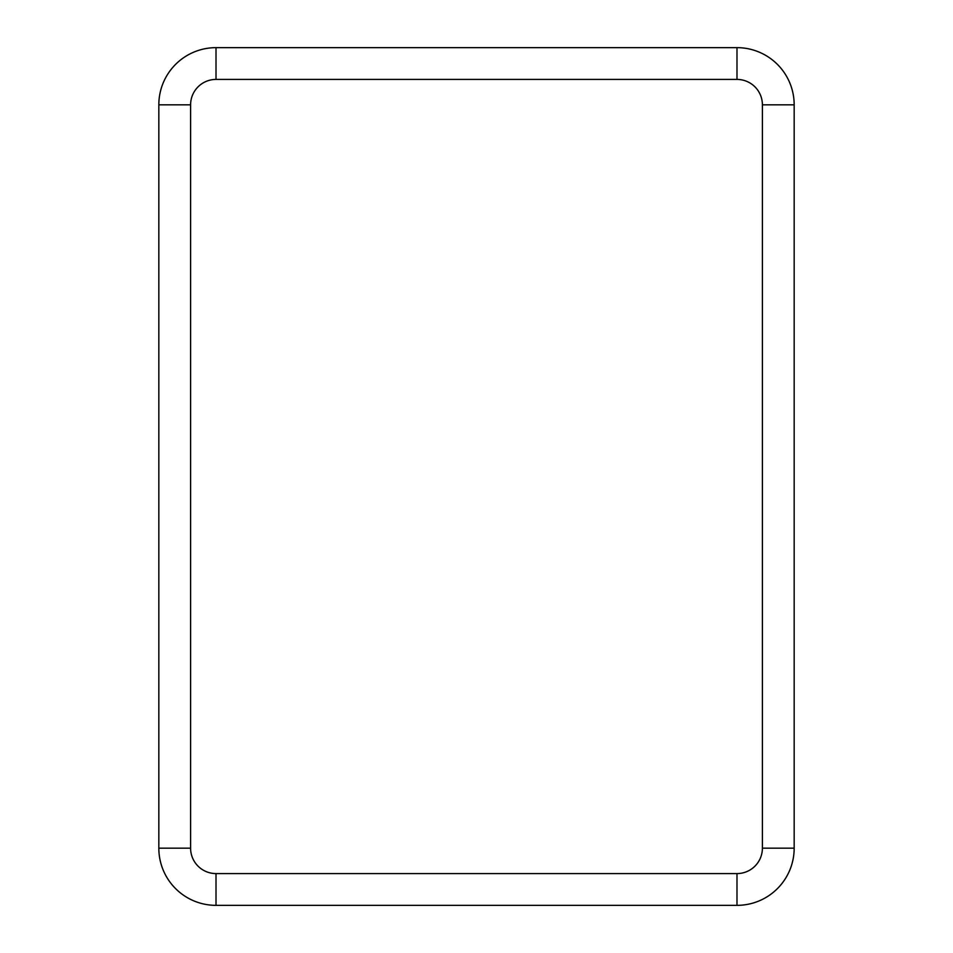 <?xml version="1.0" encoding="UTF-8"?>
<svg xmlns="http://www.w3.org/2000/svg" width="953" height="953" viewBox="0 0 953 953"><rect width="100%" height="100%" fill="white"/><g stroke="black" fill="none" stroke-linecap="round" stroke-linejoin="round"><path stroke-width="1.43" d="M736.991 873.579L736.991 905.35A57.18 57.18 0 0 0 794.171 848.17L794.171 104.83A57.18 57.18 0 0 0 736.991 47.65L216.009 47.65A57.18 57.18 0 0 0 158.829 104.83L158.829 848.17A57.18 57.18 0 0 0 216.009 905.35L736.991 905.35A57.18 57.18 0 0 0 794.171 848.17L762.4 848.17L762.4 104.83A25.409 25.409 0 0 0 736.991 79.421L216.009 79.421A25.409 25.409 0 0 0 190.6 104.83L190.6 848.17A25.409 25.409 0 0 0 216.009 873.579L736.991 873.579A25.409 25.409 0 0 0 762.4 848.17M216.009 873.579L216.009 905.35A57.18 57.18 0 0 1 158.829 848.17L190.6 848.17M190.6 104.83L158.829 104.83A57.18 57.18 0 0 1 216.009 47.65L216.009 79.421M736.991 79.421L736.991 47.65A57.18 57.18 0 0 1 794.171 104.83L762.4 104.83"/></g></svg>
